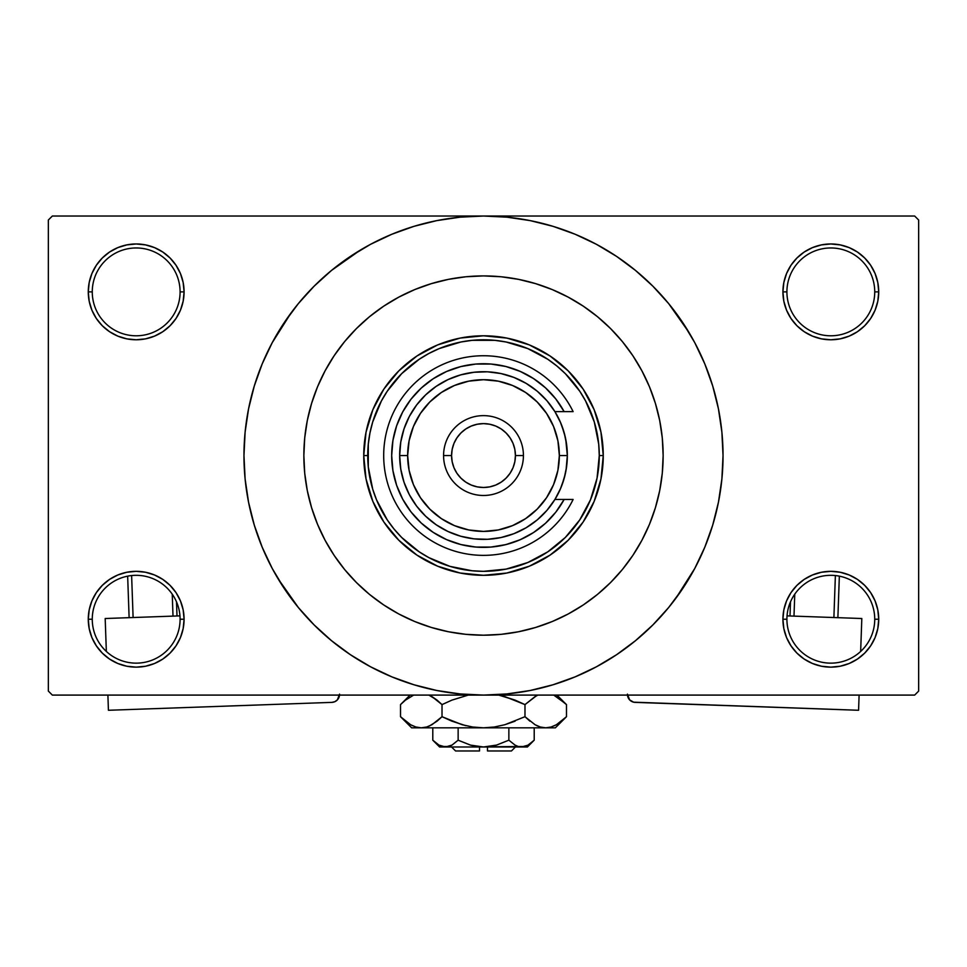 <?xml version="1.0" encoding="UTF-8"?>
<svg xmlns="http://www.w3.org/2000/svg" width="967" height="967" viewBox="0 0 967 967"><rect width="100%" height="100%" fill="white"/><g stroke="black" fill="none" stroke-linecap="round" stroke-linejoin="round"><path stroke-width="1.45" d="M874.736 619.231A43.914 43.914 0 0 0 830.822 575.317A43.914 43.914 0 0 0 786.908 619.231L782.919 619.231A47.903 47.903 0 0 1 830.822 571.328A47.903 47.903 0 0 1 878.725 619.231L874.736 619.231A43.914 43.914 0 0 1 830.822 663.144A43.914 43.914 0 0 1 786.908 619.231A43.914 43.914 0 0 1 830.822 575.317A43.914 43.914 0 0 1 874.736 619.231L878.725 619.231L877.806 609.887L875.087 600.906L870.651 592.614L864.691 585.361L857.439 579.402L849.159 574.978L840.166 572.246L830.822 571.328L821.479 572.246L812.485 574.978L804.206 579.402L796.941 585.361L790.994 592.614L786.558 600.906L783.838 609.887L782.919 619.231L783.838 628.586L786.558 637.567L790.994 645.847L796.941 653.112L804.206 659.071L812.485 663.495L821.479 666.227L830.822 667.145L840.166 666.227L849.159 663.495L857.439 659.071L864.691 653.112L870.651 645.847L875.087 637.567L877.806 628.586L878.725 619.231A47.903 47.903 0 0 1 830.822 667.145A47.903 47.903 0 0 1 782.919 619.231L786.908 619.231A43.914 43.914 0 0 0 830.822 663.144A43.914 43.914 0 0 0 874.736 619.231M180.092 619.231A43.914 43.914 0 0 0 136.178 575.317A43.914 43.914 0 0 0 92.264 619.231L88.275 619.231A47.903 47.903 0 0 1 136.178 571.328A47.903 47.903 0 0 1 184.081 619.231L180.092 619.231A43.914 43.914 0 0 1 136.178 663.144A43.914 43.914 0 0 1 92.264 619.231A43.914 43.914 0 0 1 136.178 575.317A43.914 43.914 0 0 1 180.092 619.231L184.081 619.231L183.162 609.887L180.442 600.906L176.006 592.614L170.059 585.361L162.794 579.402L154.515 574.978L145.521 572.246L136.178 571.328L126.834 572.246L117.841 574.978L109.561 579.402L102.309 585.361L96.349 592.614L91.913 600.906L89.194 609.887L88.275 619.231L89.194 628.586L91.913 637.567L96.349 645.847L102.309 653.112L109.561 659.071L117.841 663.495L126.834 666.227L136.178 667.145L145.521 666.227L154.515 663.495L162.794 659.071L170.059 653.112L176.006 645.847L180.442 637.567L183.162 628.586L184.081 619.231A47.903 47.903 0 0 1 136.178 667.145A47.903 47.903 0 0 1 88.275 619.231L92.264 619.231A43.914 43.914 0 0 0 136.178 663.144A43.914 43.914 0 0 0 180.092 619.231M180.092 291.877A43.914 43.914 0 0 0 136.178 247.963A43.914 43.914 0 0 0 92.264 291.877L88.275 291.877A47.903 47.903 0 0 1 136.178 243.962A47.903 47.903 0 0 1 184.081 291.877L180.092 291.877A43.914 43.914 0 0 1 136.178 335.791A43.914 43.914 0 0 1 92.264 291.877A43.914 43.914 0 0 1 136.178 247.963A43.914 43.914 0 0 1 180.092 291.877L184.081 291.877L183.162 282.533L180.442 273.54L176.006 265.26L170.059 257.996L162.794 252.036L154.515 247.612L145.521 244.893L136.178 243.962L126.834 244.893L117.841 247.612L109.561 252.036L102.309 257.996L96.349 265.26L91.913 273.54L89.194 282.533L88.275 291.877L89.194 301.22L91.913 310.202L96.349 318.494L102.309 325.746L109.561 331.705L117.841 336.129L126.834 338.861L136.178 339.78L145.521 338.861L154.515 336.129L162.794 331.705L170.059 325.746L176.006 318.494L180.442 310.202L183.162 301.22L184.081 291.877A47.903 47.903 0 0 1 136.178 339.78A47.903 47.903 0 0 1 88.275 291.877L92.264 291.877A43.914 43.914 0 0 0 136.178 335.791A43.914 43.914 0 0 0 180.092 291.877M874.736 291.877A43.914 43.914 0 0 0 830.822 247.963A43.914 43.914 0 0 0 786.908 291.877L782.919 291.877A47.903 47.903 0 0 1 830.822 243.962A47.903 47.903 0 0 1 878.725 291.877L874.736 291.877A43.914 43.914 0 0 1 830.822 335.791A43.914 43.914 0 0 1 786.908 291.877A43.914 43.914 0 0 1 830.822 247.963A43.914 43.914 0 0 1 874.736 291.877L878.725 291.877L877.806 282.533L875.087 273.54L870.651 265.26L864.691 257.996L857.439 252.036L849.159 247.612L840.166 244.893L830.822 243.962L821.479 244.893L812.485 247.612L804.206 252.036L796.941 257.996L790.994 265.26L786.558 273.54L783.838 282.533L782.919 291.877L783.838 301.22L786.558 310.202L790.994 318.494L796.941 325.746L804.206 331.705L812.485 336.129L821.479 338.861L830.822 339.78L840.166 338.861L849.159 336.129L857.439 331.705L864.691 325.746L870.651 318.494L875.087 310.202L877.806 301.22L878.725 291.877A47.903 47.903 0 0 1 830.822 339.78A47.903 47.903 0 0 1 782.919 291.877L786.908 291.877A43.914 43.914 0 0 0 830.822 335.791A43.914 43.914 0 0 0 874.736 291.877M675.897 598.247L694.753 568.475L704.798 547.225L712.715 525.093L718.433 502.284L721.878 479.028L723.038 455.554A239.538 239.538 0 0 1 483.5 695.092A239.538 239.538 0 0 1 243.962 455.554A239.538 239.538 0 0 1 483.5 216.028A239.538 239.538 0 0 1 723.038 455.554L721.878 432.08L718.433 408.823L712.715 386.026L704.798 363.894L694.753 342.644L682.666 322.482L668.656 303.602L652.87 286.184L635.452 270.397L616.571 256.388L603.263 248.12M303.856 455.493L304.714 437.942L307.301 420.512L311.592 403.408L317.527 386.8L325.069 370.869L334.123 355.747L344.627 341.581L356.472 328.526L369.527 316.68L383.694 306.176L398.815 297.123L414.746 289.58L431.355 283.645L448.446 279.354L465.889 276.767L483.5 275.909L501.111 276.767L518.554 279.354L535.645 283.645L552.254 289.58L568.185 297.123L583.306 306.176L597.473 316.68L610.528 328.526L622.373 341.581L632.877 355.747L641.931 370.869L649.473 386.8L655.408 403.408L659.699 420.512L662.032 435.597M303.856 455.554A179.644 179.644 0 0 1 483.5 275.909A179.644 179.644 0 0 1 663.144 455.554A179.644 179.644 0 0 1 483.5 635.198A179.644 179.644 0 0 1 303.856 455.554A179.644 179.644 0 0 1 483.5 275.909A179.644 179.644 0 0 1 663.144 455.554L662.286 473.165L659.699 490.607L655.408 507.699L649.473 524.307L641.931 540.239L632.877 555.36L622.373 569.527L610.528 582.581L597.473 594.427L583.306 604.931L568.185 613.997L552.254 621.527L535.645 627.462L518.554 631.753L501.111 634.34L483.5 635.198L465.889 634.34L448.446 631.753L431.355 627.462L414.746 621.527L398.815 613.997L383.694 604.931L369.527 594.427L356.472 582.581L344.627 569.527L334.123 555.36L325.069 540.239L317.527 524.307L311.592 507.699L307.301 490.607L304.714 473.165L303.856 455.554L304.714 473.165L307.301 490.607L311.592 507.699L317.527 524.307L325.069 540.239L334.123 555.36L344.627 569.527L356.472 582.581L369.527 594.427L383.694 604.931L398.815 613.997L414.746 621.527L431.355 627.462L448.446 631.753L465.889 634.34L483.5 635.198L501.111 634.34L518.554 631.753L535.645 627.462L552.254 621.527L568.185 613.997L583.306 604.931L597.473 594.427L610.528 582.581L622.373 569.527L632.877 555.36L641.931 540.239L649.473 524.307L655.408 507.699L659.699 490.607L662.286 473.165L663.144 455.554A179.644 179.644 0 0 1 483.5 635.198A179.644 179.644 0 0 1 303.856 455.554L304.714 437.942L307.301 420.512L311.592 403.408L317.527 386.8L325.069 370.869L334.123 355.747L344.627 341.581L356.472 328.526L369.527 316.68L383.694 306.176L398.815 297.123L414.746 289.58L431.355 283.645L448.446 279.354L465.889 276.767L483.5 275.909L501.111 276.767L518.554 279.354L535.645 283.645L552.254 289.58L568.185 297.123L583.306 306.176L597.473 316.68L610.528 328.526L622.373 341.581L632.877 355.747L641.931 370.869L649.473 386.8L655.408 403.408L659.699 420.512L662.286 437.942L663.144 455.554L662.286 437.942M278.049 578.701L298.344 607.518L314.13 624.924L331.548 640.71L350.429 654.719L370.591 666.807L391.84 676.852L413.973 684.769L436.77 690.486L460.026 693.931L483.5 695.092L914.661 695.092L918.65 691.091L918.65 220.017L918.65 691.091L914.661 695.092L52.339 695.092L48.35 691.091L48.35 220.017L52.339 216.028L483.5 216.028L52.339 216.028L48.35 220.017L48.35 691.091L52.339 695.092L483.5 695.092L506.974 693.931L530.23 690.486L553.027 684.769L575.16 676.852L596.409 666.807L616.571 654.719L635.452 640.71L652.87 624.924L668.656 607.518L682.666 588.637L690.946 575.317M914.661 216.028L483.5 216.028L914.661 216.028L918.65 220.017L914.661 216.028M662.032 475.522L662.286 473.165M606.647 661.005L616.571 654.719M688.951 332.406L668.656 303.602M360.353 250.102L331.548 270.397L314.13 286.184L298.344 303.602L284.334 322.482L276.054 335.791M291.103 312.861L272.247 342.644L262.202 363.894L254.285 386.026L248.567 408.823L245.122 432.08L243.962 455.554L245.122 479.028L248.567 502.284L254.285 525.093L262.202 547.225L272.247 568.475L284.334 588.637L298.344 607.518M350.429 654.719L363.737 662.999M796.941 257.996L790.994 265.26M786.558 310.202L787.827 312.994M180.442 273.54L176.006 265.26M145.521 244.893L136.178 243.962M154.515 336.129L156.799 335.114M170.059 325.746L176.006 318.494M180.442 600.906L179.173 598.114M170.059 653.112L176.006 645.847M812.485 574.978L810.201 575.994M796.941 585.361L790.994 592.614M786.558 637.567L790.994 645.847M821.479 666.227L830.822 667.145M616.571 256.388L596.409 244.3L575.16 234.256L553.027 226.338L530.23 220.621L506.974 217.176L483.5 216.028L460.026 217.176L436.77 220.621L413.973 226.338L391.84 234.256L370.591 244.3L350.429 256.388M363.737 455.554L367.726 455.554A115.774 115.774 0 0 1 483.5 339.78A115.774 115.774 0 0 1 599.274 455.554L603.263 455.554A119.763 119.763 0 0 0 483.5 335.791A119.763 119.763 0 0 0 363.737 455.554A119.763 119.763 0 0 1 483.5 335.791A119.763 119.763 0 0 1 603.263 455.554L600.966 478.919L594.149 501.389L583.077 522.095L568.185 540.239L550.042 555.131L529.336 566.203L506.865 573.02L483.5 575.317L460.135 573.02L437.664 566.203L416.958 555.131L398.815 540.239L383.923 522.095L372.851 501.389L366.034 478.919L363.737 455.554L366.034 432.189L372.851 409.718L383.923 389.012L398.815 370.869L416.958 355.977L437.664 344.905L460.135 338.087L483.5 335.791L506.865 338.087L529.336 344.905L550.042 355.977L568.185 370.869L583.077 389.012L594.149 409.718L600.966 432.189L603.263 455.554A119.763 119.763 0 0 1 483.5 575.317A119.763 119.763 0 0 1 363.737 455.554A119.763 119.763 0 0 0 483.5 575.317A119.763 119.763 0 0 0 603.263 455.554L599.274 455.554L598.718 444.204L594.294 421.95L585.603 400.979L579.765 391.236L565.369 373.685L556.944 366.058L547.818 359.289L527.801 348.591L506.092 342.004L494.85 340.336L472.15 340.336L460.908 342.004L439.199 348.591L428.925 353.451L419.182 359.289L401.631 373.685L387.235 391.236L381.397 400.979L372.706 421.95L369.95 432.974L368.282 444.204L368.282 466.904L372.706 489.157L376.538 499.854L387.235 519.871L394.004 528.997L401.631 537.422L419.182 551.819L428.925 557.657L449.897 566.348L472.15 570.772L483.5 571.328L506.092 569.104L527.801 562.516L547.818 551.819L565.369 537.422L579.765 519.871L590.462 499.854L597.05 478.145L599.274 455.554A115.774 115.774 0 0 1 483.5 571.328A115.774 115.774 0 0 1 367.726 455.554L363.737 455.554M565.731 439.199L567.339 455.554L559.349 455.554A75.849 75.849 0 0 1 483.5 531.403A75.849 75.849 0 0 1 407.651 455.554L399.661 455.554L400.761 442.04L404.025 428.877L409.355 416.414L416.632 404.98L425.661 394.862L436.202 386.341L447.975 379.62L460.679 374.882L473.987 372.259L487.537 371.812L500.979 373.564L513.961 377.444L526.157 383.379L537.229 391.2L546.899 400.701L554.913 411.64L560.679 422.833M561.718 425.371L565.26 437.036M560.679 488.287L554.913 499.468L546.899 510.407L537.229 519.908L526.157 527.728L513.961 533.663L500.979 537.543L487.537 539.296L473.987 538.849L460.679 536.226L447.975 531.487L436.202 524.779L425.661 516.245L416.632 506.128L409.355 494.693L404.025 482.231L400.761 469.068L399.661 455.554A83.839 83.839 0 0 1 483.5 371.715A83.839 83.839 0 0 1 567.339 455.554A83.839 83.839 0 0 1 483.5 539.393A83.839 83.839 0 0 1 399.661 455.554A83.839 83.839 0 0 0 483.5 539.393A83.839 83.839 0 0 0 567.339 455.554L566.058 470.143M565.26 474.084L561.718 485.748M523.425 455.554L515.435 455.554A31.935 31.935 0 0 1 483.5 487.489A31.935 31.935 0 0 1 451.565 455.554L443.575 455.554A39.925 39.925 0 0 0 483.5 495.479A39.925 39.925 0 0 0 523.425 455.554A39.925 39.925 0 0 1 483.5 495.479A39.925 39.925 0 0 1 443.575 455.554A39.925 39.925 0 0 1 483.5 415.629A39.925 39.925 0 0 1 523.425 455.554A39.925 39.925 0 0 0 483.5 415.629A39.925 39.925 0 0 0 443.575 455.554L451.565 455.554L452.181 461.791L453.994 467.774L456.944 473.298L460.921 478.133L465.756 482.11L471.28 485.059L477.275 486.885L483.5 487.489L489.725 486.885L495.72 485.059L501.244 482.11L506.079 478.133L510.056 473.298L513.006 467.774L514.819 461.791L515.435 455.554L514.819 449.329L513.006 443.333L510.056 437.809L506.079 432.974L501.244 428.997L495.72 426.048L489.725 424.235L483.5 423.619L477.275 424.235L471.28 426.048L465.756 428.997L460.921 432.974L456.944 437.809L453.994 443.333L452.181 449.329L451.565 455.554A31.935 31.935 0 0 1 483.5 423.619A31.935 31.935 0 0 1 515.435 455.554L523.425 455.554M573.129 499.468L564.136 499.468L573.129 499.468A99.806 99.806 0 0 1 421.092 533.446A99.806 99.806 0 0 1 421.092 377.662A99.806 99.806 0 0 1 573.129 411.64L564.136 411.64L555.82 398.984L545.533 387.852L533.554 378.58L520.222 371.401L505.874 366.505L490.934 364.039L475.776 364.063L460.848 366.578L446.524 371.509L433.204 378.738L421.261 388.057L410.999 399.202L402.719 411.894L396.639 425.77L392.928 440.456L391.683 455.554L392.928 470.651L396.639 485.337L402.719 499.214L410.999 511.906L421.261 523.062L433.204 532.37L446.524 539.598L460.848 544.53L475.776 547.056L490.934 547.068L505.874 544.602L520.222 539.719L533.554 532.527L545.533 523.256L555.82 512.135L564.136 499.468L554.913 499.468L560.268 489.242L564.172 478.375L566.541 467.073L567.339 455.554A83.839 83.839 0 0 0 483.5 371.715A83.839 83.839 0 0 0 399.661 455.554L407.651 455.554L409.101 470.349L413.417 484.576L420.427 497.691L429.868 509.186L441.363 518.626L454.478 525.637L468.705 529.952L483.5 531.403L498.295 529.952L512.522 525.637L525.637 518.626L537.132 509.186L546.573 497.691L553.583 484.576L557.899 470.349L559.349 455.554L557.899 440.759L553.583 426.532L546.573 413.417L537.132 401.921L525.637 392.481L512.522 385.482L498.295 381.155L483.5 379.705L468.705 381.155L454.478 385.482L441.363 392.481L429.868 401.921L420.427 413.417L413.417 426.532L409.101 440.759L407.651 455.554A75.849 75.849 0 0 1 483.5 379.705A75.849 75.849 0 0 1 559.349 455.554L567.339 455.554L566.541 444.034L564.172 432.733L560.268 421.866L554.913 411.64L573.129 411.64A99.806 99.806 0 0 0 421.092 377.662A99.806 99.806 0 0 0 421.092 533.446A99.806 99.806 0 0 0 573.129 499.468L554.913 499.468M536.334 380.454L530.46 376.647M523.51 372.911L517.091 370.095M425.25 384.576L420.21 389.024M405.487 407.143L402.32 412.655M393.799 435.924L392.88 440.747M410.31 510.999L414.468 516.1M473.238 546.802L480.188 547.31M502.852 545.315L509.633 543.575M517.091 541.012L523.51 538.196M530.46 534.461L536.334 530.653M554.913 411.64L573.129 411.64M564.136 499.468A91.817 91.817 0 0 1 425.069 526.386A91.817 91.817 0 0 1 425.069 384.733A91.817 91.817 0 0 1 564.136 411.64M179.959 615.87L105.185 618.517L179.959 615.87M108.425 710.274L107.893 695.092L108.425 710.274L331.85 702.38L108.425 710.274M106.346 651.456L105.185 618.517L106.346 651.456M339.55 694.113L337.41 699.842L334.884 701.667L331.85 702.38A7.99 7.99 0 0 0 339.526 695.092M337.41 699.842L339.453 695.684M127.656 576.151L129.119 617.671L127.656 576.151M172.235 594.161L173.008 616.112L172.235 594.161M133.108 617.526L131.621 575.558L133.108 617.526M176.997 615.979L176.502 601.837L176.997 615.979M861.815 618.517L787.041 615.87L861.815 618.517L860.654 651.456L861.815 618.517M627.45 694.113L629.59 699.842L627.45 694.113M630.762 700.882L633.603 702.175L629.59 699.842M627.474 695.092A7.99 7.99 0 0 0 635.15 702.38L858.575 710.274L633.603 702.175M859.107 695.092L858.575 710.274L859.107 695.092M835.379 575.558L833.892 617.526L835.379 575.558M793.992 616.112L794.765 594.161L793.992 616.112M837.881 617.671L839.344 576.151L837.881 617.671M790.498 601.837L790.003 615.979L790.498 601.837M511.446 750.972L487.489 750.972L511.446 750.972L515.435 746.983M487.489 746.983L487.489 750.972L487.489 746.983M532.89 741.459L534.207 740.19L534.207 727.825L534.207 740.19L528.079 745.073L524.863 746.488L518.252 746.5L515.024 745.098L508.86 740.19L496.542 745.086L508.86 740.19L496.542 745.086L490.124 746.488L496.555 745.086L483.5 746.983L476.876 746.488L470.445 745.086L458.14 740.19L458.14 727.825L458.14 740.19L452.024 745.073L445.473 746.983L438.958 745.098L432.793 740.19L432.793 727.825L432.793 740.19L438.921 745.073L432.793 740.19L438.958 745.098L442.209 746.5M451.311 745.46L445.473 746.983L439.586 746.983L448.773 746.488M476.888 746.488L479.511 746.802M527.873 745.194L521.527 746.983L518.252 746.5L515.024 745.098L508.86 740.19L515.012 745.086L508.86 740.19L508.86 727.825L508.86 740.19L514.976 745.073M518.203 746.488L516.438 745.823M565.381 717.78L566.481 716.704L566.481 704.605L566.481 716.704L556.448 724.694L551.178 727.003L545.726 727.825L555.36 727.825L411.64 727.825L421.274 727.825L415.895 727.027L410.612 724.73L400.519 716.704L400.519 704.605L405.463 700.132L413.646 695.092L405.366 700.205M429.662 695.418L437.06 700.12L442.016 704.605L442.016 716.704L431.983 724.694L426.725 727.003L421.274 727.825L426.677 727.015M401.994 703.178L400.519 704.605L400.519 716.704L401.523 717.695M415.822 727.003L421.274 727.825L426.64 727.027L421.274 727.825L483.5 727.825L472.694 727.015L462.141 724.718L472.658 727.015L483.5 727.825L494.306 727.015L504.859 724.718L494.342 727.015L483.5 727.825L545.726 727.825L540.36 727.027L535.077 724.73L524.984 716.704L524.984 704.605L524.984 716.704L529.928 721.177L524.984 716.704L504.834 724.718L515.097 721.177L504.834 724.718L494.306 727.015L504.859 724.718L494.342 727.015L483.5 727.825L472.658 727.015L483.5 727.825L472.658 727.015L462.141 724.718L442.016 716.704L451.891 721.177L442.016 716.704L431.983 724.694L426.725 727.003L421.274 727.825L415.895 727.027L410.612 724.73L400.519 716.704L411.64 727.825M429.372 726.024L437.072 721.177L442.016 716.704L442.016 704.605L431.959 696.603L437.06 700.12L428.889 695.092M468.27 695.092L451.891 700.132L468.27 695.092L451.891 700.132L468.27 695.092L451.903 700.132L442.016 704.605L437.072 700.132L442.016 704.605L451.891 700.132L442.016 704.605L437.072 700.132L429.771 695.478M498.73 695.092L515.097 700.132L524.984 704.605L515.109 700.132L524.984 704.605L536.165 695.986M540.275 727.003L537.338 725.891M555.36 727.825L566.481 716.704L556.448 724.694L551.178 727.003L545.726 727.825L551.105 727.027L545.726 727.825L540.36 727.027L535.017 724.694L537.229 725.842M554.321 695.515L565.405 703.553M524.984 716.704L504.859 724.718L524.984 716.704L535.017 724.694L524.984 716.704M556.388 724.73L554.321 725.794L556.388 724.73M545.436 727.825L540.323 727.015M462.141 724.718L442.016 716.704L451.891 721.177L465.792 725.673M401.994 718.13L405.306 721.044M504.859 696.591L524.984 704.605L535.017 696.615L524.984 704.605L515.109 700.132L501.208 695.636M556.605 696.711L566.481 704.605L556.956 695.092M565.03 703.202L562.335 700.785M537.229 695.478L535.077 696.578L537.229 695.478M400.519 704.605L410.044 695.092L405.233 700.326M487.489 746.802L524.876 746.476M470.615 745.134L483.5 746.983L445.473 746.983L527.414 746.983L534.207 740.19L528.079 745.073L533.337 741.048M496.542 745.086L508.86 740.19M490.124 746.488L492.251 746.125L490.124 746.488M451.976 745.098L458.14 740.19L452.024 745.073M458.116 740.226L470.445 745.086M442.185 746.5L448.748 746.5L442.137 746.488M479.511 750.972L455.554 750.972L479.511 750.972L479.511 746.983L479.511 750.972M450.465 745.859L448.797 746.488M429.445 725.987L426.725 727.003M545.739 727.825L551.105 727.027M412.679 725.794L410.443 724.634M483.5 727.825L482.896 727.825M521.527 746.983L518.227 746.488M516.33 745.775L515.024 745.098M440.166 745.726L439.127 745.182M476.876 746.488L474.749 746.125M439.586 746.983L432.793 740.19M455.554 750.972L451.565 746.983"/></g></svg>
